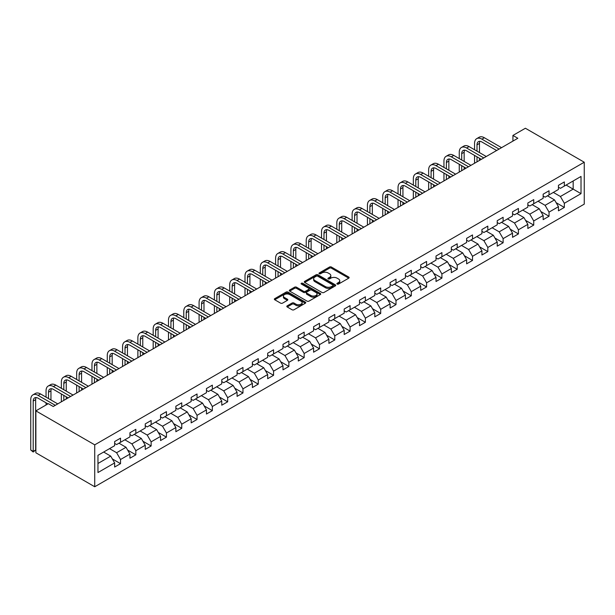 <?xml version="1.0" encoding="UTF-8"?>
<svg xmlns="http://www.w3.org/2000/svg" width="615" height="615" viewBox="0 0 615 615"><rect width="100%" height="100%" fill="white"/><g stroke="black" fill="none" stroke-linecap="round" stroke-linejoin="round"><path stroke-width="0.92" d="M337.166 284.069A0.953 0.553 0 0 0 338.511 284.069L348.743 278.164A1.361 0.784 0 0 0 349.143 277.603A1.361 0.784 0 0 0 348.743 277.05L331.408 267.041A1.361 0.784 0 0 0 329.486 267.041L319.254 272.952A0.953 0.553 0 0 0 318.977 273.337A0.953 0.553 0 0 0 319.254 273.729A0.953 0.553 0 0 0 320.6 273.729L321.922 272.96A4.359 2.514 0 0 1 328.087 272.96L329.532 273.798A4.359 2.514 0 0 1 330.809 275.574A4.359 2.514 0 0 1 329.532 277.357L328.21 278.118A0.953 0.553 0 0 0 327.926 278.51A0.953 0.553 0 0 0 328.21 278.895A0.953 0.553 0 0 0 329.555 278.895L330.878 278.134A4.359 2.514 0 0 1 337.043 278.134L338.488 278.964A4.359 2.514 0 0 1 339.764 280.748A4.359 2.514 0 0 1 338.488 282.523L337.166 283.292A0.953 0.553 0 0 0 336.882 283.676A0.953 0.553 0 0 0 337.166 284.069L337.166 283.292M287.213 305.847A1.361 0.784 0 0 0 286.813 306.401A1.361 0.784 0 0 0 287.213 306.962L292.071 309.768A1.361 0.784 0 0 0 294.001 309.768L305.363 303.203A1.361 0.784 0 0 0 305.763 302.649A1.361 0.784 0 0 0 305.363 302.096L288.028 292.087A1.361 0.784 0 0 0 286.106 292.087L274.744 298.644A1.361 0.784 0 0 0 274.344 299.205A1.361 0.784 0 0 0 274.744 299.759L280.617 303.149A1.361 0.784 0 0 0 282.539 303.149L287.405 300.343A1.361 0.784 0 0 0 287.805 299.789A1.361 0.784 0 0 0 287.405 299.228L284.491 297.552A3.644 2.106 0 0 1 283.423 296.061A3.644 2.106 0 0 1 285.675 294.116A3.644 2.106 0 0 1 289.642 294.577L301.058 301.166A3.644 2.106 0 0 1 302.119 302.649A3.644 2.106 0 0 1 299.874 304.594A3.644 2.106 0 0 1 295.9 304.141L294.001 303.041A1.361 0.784 0 0 0 292.071 303.041L287.213 305.847L287.213 306.962M584.25 162.222L525.387 128.243L512.933 135.438L517.838 138.267L53.236 406.5L48.331 403.671L35.87 410.866L94.733 444.845L584.25 162.222L584.25 204.134L94.733 486.757L94.733 444.845M322.022 292.479A1.361 0.784 0 0 0 323.951 292.479L335.313 285.914A1.361 0.784 0 0 0 335.705 285.36A1.361 0.784 0 0 0 335.313 284.807L317.978 274.797A1.361 0.784 0 0 0 316.049 274.797L304.686 281.355A1.361 0.784 0 0 0 304.287 281.916A1.361 0.784 0 0 0 304.686 282.47L322.022 292.479M301.75 284.276A0.953 0.553 0 0 1 302.718 284.407L302.718 283.277L320.338 293.447A1.361 0.784 0 0 1 320.738 294.008A1.361 0.784 0 0 1 320.338 294.562L308.976 301.119A1.361 0.784 0 0 1 307.046 301.119L289.719 291.118L289.719 290.003A1.361 0.784 0 0 0 289.319 290.557A1.361 0.784 0 0 0 289.719 291.118M289.719 290.003L294.577 287.197A1.361 0.784 0 0 1 296.507 287.197L303.533 291.256A1.361 0.784 0 0 0 305.463 291.256L308.684 289.388A1.361 0.784 0 0 0 309.084 288.835A1.361 0.784 0 0 0 308.684 288.281L301.365 284.053A0.953 0.553 0 0 1 301.089 283.669A0.953 0.553 0 0 1 301.673 283.154A0.953 0.553 0 0 1 302.718 283.277M112.337 458.921L120.532 463.649L120.532 459.513L129.95 454.078L129.95 458.213L135.838 454.816L135.838 450.68L145.255 445.245L145.255 449.38L151.136 445.983L151.136 441.847L160.553 436.404L160.553 440.54L166.442 437.142L166.442 433.006L175.859 427.571L175.859 431.707L181.748 428.309L181.748 424.173L191.165 418.738L191.165 422.874L197.046 419.476L197.046 415.34L206.463 409.898L206.463 414.033L212.352 410.635L212.352 406.5L221.769 401.065L221.769 405.2L227.658 401.803L227.658 397.667L237.075 392.232L237.075 396.368L242.963 392.97L242.963 388.834L252.381 383.391L252.381 387.527L258.262 384.129L258.262 379.993L267.679 374.558L267.679 378.694L273.567 375.296L273.567 371.16L282.985 365.725L282.985 369.861L288.873 366.463L288.873 362.327L298.29 356.885L298.29 361.02L304.171 357.623L304.171 353.487L313.589 348.052L313.589 352.187L319.477 348.79L319.477 344.654L328.894 339.219L328.894 343.355L334.783 339.957L334.783 335.821L344.2 330.378L344.2 334.514L350.089 331.116L350.089 326.98L359.506 321.545L359.506 325.681L365.387 322.283L365.387 318.147L374.804 312.712L374.804 316.848L380.693 313.45L380.693 309.314L390.11 303.871L390.11 308.007L395.999 304.61L395.999 300.474L405.416 295.039L405.416 299.174L411.297 295.777L411.297 291.641L420.714 286.206L420.714 290.341L426.602 286.944L426.602 282.808L436.02 277.373L436.02 281.501L441.908 278.103L441.908 273.967L451.325 268.532L451.325 272.668L457.214 269.27L457.214 265.134L466.631 259.699L466.631 263.835L472.512 260.437L472.512 256.301L481.929 250.866L481.929 254.994L487.818 251.596L487.818 247.461L497.235 242.026L497.235 246.161L503.124 242.764L503.124 238.628L512.541 233.193L512.541 237.329L518.422 233.931L518.422 229.795L527.839 224.36L527.839 228.488L533.728 225.09L533.728 220.962L543.145 215.519L543.145 219.655L549.034 216.257L549.034 212.121L558.451 206.686L558.451 210.822L564.339 207.424L564.339 203.288L581.014 193.656L581.014 176.444L573.165 180.971L573.165 189.128L581.014 193.656M120.532 463.649L114.644 467.046L114.644 462.911L97.97 472.543L97.97 455.323L114.644 445.698L114.644 441.562L120.532 438.164L120.532 442.3L129.95 436.858L129.95 432.722L135.838 429.324L135.838 433.46L145.255 428.025L145.255 423.889L151.136 420.491L151.136 424.627L160.553 419.192L160.553 415.056L166.442 411.658L166.442 415.794L175.859 410.351L175.859 406.223L181.748 402.817L181.748 406.953L191.165 401.518L191.165 397.382L197.046 393.984L197.046 398.12L206.463 392.685L206.463 388.549L212.352 385.151L212.352 389.287L221.769 383.845L221.769 379.716L227.658 376.311L227.658 380.447L237.075 375.012L237.075 370.876L242.963 367.478L242.963 371.614L252.381 366.179L252.381 362.043L258.262 358.645L258.262 362.781L267.679 357.338L267.679 353.21L273.567 349.804L273.567 353.94L282.985 348.505L282.985 344.369L288.873 340.971L288.873 345.107L298.29 339.672L298.29 335.536L304.171 332.138L304.171 336.274L313.589 330.832L313.589 326.703L319.477 323.305L319.477 327.434L328.894 321.999L328.894 317.863L334.783 314.465L334.783 318.601L344.2 313.166L344.2 309.03L350.089 305.632L350.089 309.768L359.506 304.325L359.506 300.197L365.387 296.799L365.387 300.927L374.804 295.492L374.804 291.356L380.693 287.958L380.693 292.094L390.11 286.659L390.11 282.523L395.999 279.125L395.999 283.261L405.416 277.819L405.416 273.69L411.297 270.293L411.297 274.421L420.714 268.986L420.714 264.85L426.602 261.452L426.602 265.588L436.02 260.153L436.02 256.017L441.908 252.619L441.908 256.755L451.325 251.312L451.325 247.184L457.214 243.786L457.214 247.914L466.631 242.479L466.631 238.343L472.512 234.945L472.512 239.081L481.929 233.646L481.929 229.51L487.818 226.112L487.818 230.248L497.235 224.806L497.235 220.677L503.124 217.28L503.124 221.408L512.541 215.973L512.541 211.837L518.422 208.439L518.422 212.575L527.839 207.14L527.839 203.004L533.728 199.606L533.728 203.742L543.145 198.299L543.145 194.171L549.034 190.773L549.034 194.901L558.451 189.466L558.451 185.33L564.339 181.932L564.339 186.068L581.014 176.444M118.964 443.2L126.021 447.282L116.604 452.717L109.547 448.643M114.644 443.43L116.604 444.56L120.532 442.3M116.604 452.717L120.532 459.513M126.021 447.282L129.95 454.078M134.262 434.367L141.327 438.449L131.91 443.884L124.845 439.802M129.95 434.597L131.91 435.727L135.838 433.46M131.91 443.884L135.838 450.68M141.327 438.449L145.255 445.245M149.568 425.534L156.633 429.608L147.216 435.051L140.151 430.969M145.255 425.757L147.216 426.895L151.136 424.627M147.216 435.051L151.136 441.847M156.633 429.608L160.553 436.404M164.874 416.701L171.939 420.775L162.521 426.21L155.457 422.136M160.553 416.924L162.521 418.054L166.442 415.794M162.521 426.21L166.442 433.006M171.939 420.775L175.859 427.571M180.18 407.86L187.237 411.942L177.82 417.377L170.755 413.295M175.859 408.091L177.82 409.221L181.748 406.953M177.82 417.377L181.748 424.173M187.237 411.942L191.165 418.738M195.478 399.027L202.543 403.102L193.125 408.545L186.061 404.462M191.165 399.25L193.125 400.388L197.046 398.12M193.125 408.545L197.046 415.34M202.543 403.102L206.463 409.898M210.784 390.194L217.848 394.269L208.431 399.704L201.366 395.63M206.463 390.417L208.431 391.547L212.352 389.287M208.431 399.704L212.352 406.5M217.848 394.269L221.769 401.065M226.089 381.354L233.147 385.436L223.729 390.871L216.672 386.789M221.769 381.584L223.729 382.714L227.658 380.447M223.729 390.871L227.658 397.667M233.147 385.436L237.075 392.232M241.388 372.521L248.452 376.595L239.035 382.038L231.97 377.956M237.075 372.744L239.035 373.882L242.963 371.614M239.035 382.038L242.963 388.834M248.452 376.595L252.381 383.391M256.693 363.688L263.758 367.762L254.341 373.197L247.276 369.123M252.381 363.911L254.341 365.041L258.262 362.781M254.341 373.197L258.262 379.993M263.758 367.762L267.679 374.558M271.999 354.847L279.064 358.929L269.647 364.364L262.582 360.282M267.679 355.078L269.647 356.208L273.567 353.94M269.647 364.364L273.567 371.16M279.064 358.929L282.985 365.725M287.297 346.014L294.362 350.089L284.945 355.532L277.88 351.449M282.985 346.237L284.945 347.375L288.873 345.107M284.945 355.532L288.873 362.327M294.362 350.089L298.29 356.885M302.603 337.181L309.668 341.256L300.251 346.691L293.186 342.617M298.29 337.404L300.251 338.534L304.171 336.274M300.251 346.691L304.171 353.487M309.668 341.256L313.589 348.052M317.909 328.341L324.974 332.423L315.557 337.858L308.492 333.784M313.589 328.571L315.557 329.702L319.477 327.434M315.557 337.858L319.477 344.654M324.974 332.423L328.894 339.219M333.215 319.508L340.272 323.582L330.855 329.025L323.798 324.943M328.894 319.731L330.855 320.869L334.783 318.601M330.855 329.025L334.783 335.821M340.272 323.582L344.2 330.378M348.513 310.675L355.578 314.749L346.16 320.184L339.096 316.11M344.2 310.898L346.16 312.028L350.089 309.768M346.16 320.184L350.089 326.98M355.578 314.749L359.506 321.545M363.819 301.834L370.883 305.916L361.466 311.351L354.401 307.277M359.506 302.065L361.466 303.195L365.387 300.927M361.466 311.351L365.387 318.147M370.883 305.916L374.804 312.712M379.124 293.001L386.189 297.076L376.772 302.519L369.707 298.436M374.804 293.224L376.772 294.362L380.693 292.094M376.772 302.519L380.693 309.314M386.189 297.076L390.11 303.871M394.423 284.168L401.487 288.243L392.07 293.678L385.005 289.604M390.11 284.391L392.07 285.521L395.999 283.261M392.07 293.678L395.999 300.474M401.487 288.243L405.416 295.039M409.728 275.328L416.793 279.41L407.376 284.845L400.311 280.771M405.416 275.558L407.376 276.689L411.297 274.421M407.376 284.845L411.297 291.641M416.793 279.41L420.714 286.206M425.034 266.495L432.099 270.569L422.682 276.012L415.617 271.93M420.714 266.718L422.682 267.856L426.602 265.588M422.682 276.012L426.602 282.808M432.099 270.569L436.02 277.373M440.34 257.662L447.397 261.736L437.98 267.171L430.923 263.097M436.02 257.885L437.98 259.015L441.908 256.755M437.98 267.171L441.908 273.967M447.397 261.736L451.325 268.532M455.638 248.821L462.703 252.903L453.286 258.338L446.221 254.264M451.325 249.052L453.286 250.182L457.214 247.914M453.286 258.338L457.214 265.134M462.703 252.903L466.631 259.699M470.944 239.988L478.009 244.063L468.592 249.506L461.527 245.423M466.631 240.211L468.592 241.349L472.512 239.081M468.592 249.506L472.512 256.301M478.009 244.063L481.929 250.866M486.25 231.155L493.315 235.23L483.897 240.665L476.833 236.591M481.929 231.378L483.897 232.508L487.818 230.248M483.897 240.665L487.818 247.461M493.315 235.23L497.235 242.026M501.548 222.315L508.613 226.397L499.196 231.832L492.131 227.758M497.235 222.545L499.196 223.675L503.124 221.408M499.196 231.832L503.124 238.628M508.613 226.397L512.541 233.193M516.854 213.482L523.918 217.556L514.501 222.999L507.437 218.917M512.541 213.705L514.501 214.843L518.422 212.575M514.501 222.999L518.422 229.795M523.918 217.556L527.839 224.36M532.16 204.649L539.224 208.723L529.807 214.158L522.742 210.084M527.839 204.872L529.807 206.002L533.728 203.742M529.807 214.158L533.728 220.962M539.224 208.723L543.145 215.519M547.465 195.808L554.522 199.89L545.105 205.325L538.048 201.251M543.145 196.039L545.105 197.169L549.034 194.901M545.105 205.325L549.034 212.121M554.522 199.89L558.451 206.686M566.1 185.046L573.165 189.128L560.411 196.493L553.346 192.41M558.451 187.198L560.411 188.336L564.339 186.068M560.411 196.493L564.339 203.288M35.87 410.866L35.87 452.778L94.733 486.757M512.933 135.438L512.933 141.096M97.97 463.479L110.723 456.115L103.658 452.04M110.723 456.115L114.644 462.911M556.145 202.696L564.339 207.424M540.839 211.529L549.034 216.257M525.541 220.362L533.728 225.09M510.235 229.195L518.422 233.931M494.929 238.036L503.124 242.764M479.623 246.869L487.818 251.596M464.325 255.702L472.512 260.437M449.019 264.542L457.214 269.27M433.713 273.375L441.908 278.103M418.415 282.208L426.602 286.944M403.109 291.049L411.297 295.777M387.804 299.882L395.999 304.61M372.498 308.715L380.693 313.45M357.2 317.555L365.387 322.283M341.894 326.388L350.089 331.116M326.588 335.221L334.783 339.957M311.29 344.062L319.477 348.79M295.984 352.895L304.171 357.623M280.678 361.728L288.873 366.463M265.373 370.568L273.567 375.296M250.074 379.401L258.262 384.129M234.769 388.234L242.963 392.97M219.463 397.075L227.658 401.803M204.165 405.908L212.352 410.635M188.859 414.741L197.046 419.476M173.553 423.581L181.748 428.309M158.247 432.414L166.442 437.142M142.949 441.247L151.136 445.983M127.643 450.088L135.838 454.816M337.543 284.199L338.488 283.661A4.359 2.514 0 0 0 339.764 281.878L339.764 280.748M330.809 275.574L330.809 276.712A4.359 2.514 0 0 1 329.532 278.487L328.587 279.033M348.743 277.05L348.743 278.164L331.408 268.178A1.361 0.784 0 0 0 329.486 268.178L319.631 273.86M335.29 285.929L317.978 275.927A1.361 0.784 0 0 0 316.049 275.927L304.709 282.477L304.686 281.355M332.9 285.752A0.953 0.553 0 0 0 333.184 285.36A0.953 0.553 0 0 0 332.9 284.968L317.686 276.189A0.953 0.553 0 0 0 316.341 276.189L314.942 276.996A4.359 2.514 0 0 0 313.665 278.772A4.359 2.514 0 0 0 314.942 280.555L325.343 286.559A4.359 2.514 0 0 0 331.508 286.559L332.9 285.752L332.9 286.882A0.953 0.553 0 0 0 333.184 286.49L333.184 285.36M313.665 278.772L313.665 279.902A4.359 2.514 0 0 0 314.942 281.685L314.942 280.555M332.9 286.882L331.508 287.689A4.359 2.514 0 0 1 325.343 287.689L314.942 281.685M289.734 291.126L294.577 288.327L294.577 287.197M309.084 288.835L309.084 289.965A1.361 0.784 0 0 1 308.684 290.526L305.463 292.386A1.361 0.784 0 0 1 303.533 292.386L296.507 288.327A1.361 0.784 0 0 0 294.577 288.327M302.718 284.407L320.315 294.57M310.829 295.461A3.644 2.106 0 0 0 314.795 295.923A3.644 2.106 0 0 0 317.048 293.978A3.644 2.106 0 0 0 315.979 292.494L311.959 290.172A1.361 0.784 0 0 0 310.037 290.172L306.808 292.033A1.361 0.784 0 0 0 306.408 292.586A1.361 0.784 0 0 0 306.808 293.147L310.829 295.461L310.829 296.599A3.644 2.106 0 0 0 314.795 297.053A3.644 2.106 0 0 0 317.048 295.108L317.048 293.978M306.408 292.586L306.408 293.724A1.361 0.784 0 0 0 306.808 294.278L306.808 293.147M310.829 296.599L306.808 294.278M302.119 302.649L302.119 303.787A3.644 2.106 0 0 1 299.874 305.724A3.644 2.106 0 0 1 295.9 305.271L294.001 304.171A1.361 0.784 0 0 0 292.071 304.171L287.228 306.97M283.423 296.061L283.423 297.199A3.644 2.106 0 0 0 284.491 298.682L284.491 297.552M287.405 299.228L287.405 300.343L284.491 298.682M305.348 303.218L288.028 293.217A1.361 0.784 0 0 0 286.106 293.217L274.759 299.766L274.744 298.644M474.557 149.753L474.557 143.41A10.409 6.004 60 0 1 476.71 138.644L479.162 137.23A10.409 6.004 60 0 1 484.366 137.745L501.548 147.669M476.71 138.644A10.409 6.004 60 0 1 481.914 139.159L499.096 149.084M496.643 150.498L481.914 141.996A6.934 4.005 -120 0 0 478.447 141.65A6.934 4.005 -120 0 0 477.009 144.825L477.009 151.167M479.892 141.327A6.934 4.005 -120 0 0 479.462 143.41L479.462 152.582M477.009 156.833L477.009 161.837M479.462 158.247L479.462 160.423M474.557 163.252L474.557 155.418M459.251 158.585L459.251 152.243A10.409 6.004 60 0 1 461.404 147.485L463.856 146.062A10.409 6.004 60 0 1 469.06 146.578L486.25 156.502M461.404 147.485A10.409 6.004 60 0 1 466.608 148L483.797 157.917M481.345 159.339L466.608 150.829A6.934 4.005 -120 0 0 463.141 150.483A6.934 4.005 -120 0 0 461.704 153.658L461.704 160.008M464.594 150.168A6.934 4.005 -120 0 0 464.156 152.243L464.156 161.422M461.704 165.666L461.704 170.678M464.156 167.088L464.156 169.256M459.251 172.092L459.251 164.251M443.945 167.426L443.945 161.084A10.409 6.004 60 0 1 446.106 156.318L448.558 154.903A10.409 6.004 60 0 1 453.755 155.418L470.944 165.343M446.106 156.318A10.409 6.004 60 0 1 451.302 156.833L468.492 166.757M466.039 168.172L451.302 159.662A6.934 4.005 -120 0 0 447.835 159.323A6.934 4.005 -120 0 0 446.398 162.498L446.398 168.841M449.288 159.001A6.934 4.005 -120 0 0 448.85 161.084L448.85 170.255M446.398 174.506L446.398 179.511M448.85 175.921L448.85 178.096M443.945 180.925L443.945 173.084M428.647 176.259L428.647 169.917A10.409 6.004 60 0 1 430.8 165.151L433.252 163.736A10.409 6.004 60 0 1 438.457 164.251L455.638 174.176M430.8 165.151A10.409 6.004 60 0 1 436.004 165.666L453.186 175.59M450.734 177.005L436.004 168.502A6.934 4.005 -120 0 0 432.53 168.156A6.934 4.005 -120 0 0 431.1 171.331L431.1 177.674M433.982 167.834A6.934 4.005 -120 0 0 433.552 169.917L433.552 179.088M431.1 183.339L431.1 188.344M433.552 184.754L433.552 186.929M428.647 189.758L428.647 181.925M413.341 185.092L413.341 178.75A10.409 6.004 60 0 1 415.494 173.991L417.946 172.569A10.409 6.004 60 0 1 423.151 173.084L440.34 183.009M415.494 173.991A10.409 6.004 60 0 1 420.698 174.506L437.888 184.423M435.435 185.845L420.698 177.335A6.934 4.005 -120 0 0 417.231 176.989A6.934 4.005 -120 0 0 415.794 180.164L415.794 186.514M418.677 176.674A6.934 4.005 -120 0 0 418.246 178.75L418.246 187.929M415.794 192.172L415.794 197.184M418.246 193.587L418.246 195.762M413.341 198.599L413.341 190.758M398.036 193.933L398.036 187.59A10.409 6.004 60 0 1 400.188 182.824L402.641 181.41A10.409 6.004 60 0 1 407.845 181.925L425.034 191.849M400.188 182.824A10.409 6.004 60 0 1 405.393 183.339L422.582 193.264M420.13 194.678L405.393 186.168A6.934 4.005 -120 0 0 401.926 185.83A6.934 4.005 -120 0 0 400.488 189.005L400.488 195.347M403.379 185.507A6.934 4.005 -120 0 0 402.94 187.59L402.94 196.762M400.488 201.013L400.488 206.017M402.94 202.427L402.94 204.603M398.036 207.432L398.036 199.591M382.73 202.766L382.73 196.423A10.409 6.004 60 0 1 384.89 191.657L387.342 190.243A10.409 6.004 60 0 1 392.539 190.758L409.728 200.682M384.89 191.657A10.409 6.004 60 0 1 390.087 192.172L407.276 202.097M404.824 203.511L390.087 195.009A6.934 4.005 -120 0 0 386.62 194.663A6.934 4.005 -120 0 0 385.182 197.838L385.182 204.18M388.073 194.34A6.934 4.005 -120 0 0 387.635 196.423L387.635 205.595M385.182 209.846L385.182 214.85M387.635 211.26L387.635 213.436M382.73 216.265L382.73 208.431M367.432 211.598L367.432 205.256A10.409 6.004 60 0 1 369.584 200.498L372.037 199.076A10.409 6.004 60 0 1 377.241 199.591L394.423 209.515M369.584 200.498A10.409 6.004 60 0 1 374.789 201.013L391.97 210.93M389.518 212.352L374.789 203.842A6.934 4.005 -120 0 0 371.322 203.496A6.934 4.005 -120 0 0 369.884 206.671L369.884 213.021M372.767 203.181A6.934 4.005 -120 0 0 372.336 205.256L372.336 214.435M369.884 218.679L369.884 223.691M372.336 220.093L372.336 222.269M367.432 225.105L367.432 217.264M352.126 220.439L352.126 214.097A10.409 6.004 60 0 1 354.278 209.331L356.731 207.916A10.409 6.004 60 0 1 361.935 208.431L379.124 218.356M354.278 209.331A10.409 6.004 60 0 1 359.483 209.846L376.672 219.77M374.22 221.185L359.483 212.675A6.934 4.005 -120 0 0 356.016 212.336A6.934 4.005 -120 0 0 354.578 215.511L354.578 221.854M357.469 212.014A6.934 4.005 -120 0 0 357.031 214.097L357.031 223.268M354.578 227.519L354.578 232.524M357.031 228.934L357.031 231.109M352.126 233.938L352.126 226.097M336.82 229.272L336.82 222.93A10.409 6.004 60 0 1 338.98 218.164L341.433 216.749A10.409 6.004 60 0 1 346.629 217.264L363.819 227.189M338.98 218.164A10.409 6.004 60 0 1 344.177 218.679L361.366 228.603M358.914 230.018L344.177 221.515A6.934 4.005 -120 0 0 340.71 221.169A6.934 4.005 -120 0 0 339.272 224.344L339.272 230.686M342.163 220.846A6.934 4.005 -120 0 0 341.725 222.93L341.725 232.101M339.272 236.352L339.272 241.357M341.725 237.767L341.725 239.942M336.82 242.771L336.82 234.938M321.522 238.105L321.522 231.763A10.409 6.004 60 0 1 323.675 227.004L326.127 225.582A10.409 6.004 60 0 1 331.331 226.097L348.513 236.022M323.675 227.004A10.409 6.004 60 0 1 328.879 227.519L346.061 237.436M343.608 238.858L328.879 230.348A6.934 4.005 -120 0 0 325.404 230.002A6.934 4.005 -120 0 0 323.974 233.177L323.974 239.527M326.857 229.687A6.934 4.005 -120 0 0 326.427 231.763L326.427 240.942M323.974 245.185L323.974 250.197M326.427 246.6L326.427 248.775M321.522 251.612L321.522 243.771M306.216 246.946L306.216 240.603A10.409 6.004 60 0 1 308.369 235.837L310.821 234.423A10.409 6.004 60 0 1 316.025 234.938L333.215 244.862M308.369 235.837A10.409 6.004 60 0 1 313.573 236.352L330.762 246.277M328.31 247.691L313.573 239.181A6.934 4.005 -120 0 0 310.106 238.843A6.934 4.005 -120 0 0 308.668 242.018L308.668 248.36M311.551 238.52A6.934 4.005 -120 0 0 311.121 240.603L311.121 249.775M308.668 254.026L308.668 259.03M311.121 255.44L311.121 257.616M306.216 260.445L306.216 252.604M290.91 255.779L290.91 249.436A10.409 6.004 60 0 1 293.063 244.67L295.515 243.256A10.409 6.004 60 0 1 300.72 243.771L317.909 253.695M293.063 244.67A10.409 6.004 60 0 1 298.267 245.185L315.457 255.11M313.004 256.524L298.267 248.022A6.934 4.005 -120 0 0 294.8 247.676A6.934 4.005 -120 0 0 293.363 250.851L293.363 257.193M296.253 247.353A6.934 4.005 -120 0 0 295.815 249.436L295.815 258.608M293.363 262.859L293.363 267.863M295.815 264.273L295.815 266.449M290.91 269.278L290.91 261.444M275.605 264.611L275.605 258.269A10.409 6.004 60 0 1 277.765 253.511L280.217 252.089A10.409 6.004 60 0 1 285.421 252.604L302.603 262.528M277.765 253.511A10.409 6.004 60 0 1 282.962 254.026L300.151 263.943M297.698 265.365L282.962 256.855A6.934 4.005 -120 0 0 279.494 256.509A6.934 4.005 -120 0 0 278.057 259.684L278.057 266.034M280.947 256.194A6.934 4.005 -120 0 0 280.509 258.269L280.509 267.448M278.057 271.692L278.057 276.704M280.509 273.106L280.509 275.282M275.605 278.118L275.605 270.277M260.306 273.452L260.306 267.11A10.409 6.004 60 0 1 262.459 262.344L264.911 260.929A10.409 6.004 60 0 1 270.116 261.444L287.305 271.369M262.459 262.344A10.409 6.004 60 0 1 267.663 262.859L284.845 272.783M282.393 274.198L267.663 265.688A6.934 4.005 -120 0 0 264.196 265.349A6.934 4.005 -120 0 0 262.759 268.524L262.759 274.867M265.642 265.027A6.934 4.005 -120 0 0 265.211 267.11L265.211 276.281M262.759 280.532L262.759 285.537M265.211 281.947L265.211 284.122M260.306 286.951L260.306 279.11M245.001 282.285L245.001 275.943A10.409 6.004 60 0 1 247.153 271.177L249.605 269.762A10.409 6.004 60 0 1 254.81 270.277L271.999 280.202M247.153 271.177A10.409 6.004 60 0 1 252.358 271.692L269.547 281.616M267.095 283.031L252.358 274.528A6.934 4.005 -120 0 0 248.891 274.182A6.934 4.005 -120 0 0 247.453 277.357L247.453 283.7M250.343 273.86A6.934 4.005 -120 0 0 249.905 275.943L249.905 285.114M247.453 289.365L247.453 294.37M249.905 290.78L249.905 292.955M245.001 295.784L245.001 287.951M229.695 291.118L229.695 284.776A10.409 6.004 60 0 1 231.855 280.017L234.307 278.595A10.409 6.004 60 0 1 239.504 279.11L256.693 289.035M231.855 280.017A10.409 6.004 60 0 1 237.052 280.532L254.241 290.449M251.789 291.871L237.052 283.361A6.934 4.005 -120 0 0 233.585 283.015A6.934 4.005 -120 0 0 232.147 286.19L232.147 292.532M235.038 282.7A6.934 4.005 -120 0 0 234.599 284.776L234.599 293.955M232.147 298.198L232.147 303.21M234.599 299.613L234.599 301.788M229.695 304.625L229.695 296.784M214.397 299.959L214.397 293.609A10.409 6.004 60 0 1 216.549 288.85L219.002 287.436A10.409 6.004 60 0 1 224.206 287.951L241.388 297.868M216.549 288.85A10.409 6.004 60 0 1 221.754 289.365L238.935 299.29M236.483 300.704L221.754 292.194A6.934 4.005 -120 0 0 218.279 291.856A6.934 4.005 -120 0 0 216.849 295.031L216.849 301.373M219.732 291.533A6.934 4.005 -120 0 0 219.301 293.609L219.301 302.788M216.849 307.039L216.849 312.043M219.301 308.453L219.301 310.629M214.397 313.458L214.397 305.617M199.091 308.792L199.091 302.449A10.409 6.004 60 0 1 201.243 297.683L203.696 296.269A10.409 6.004 60 0 1 208.9 296.784L226.089 306.708M201.243 297.683A10.409 6.004 60 0 1 206.448 298.198L223.637 308.123M221.185 309.537L206.448 301.035A6.934 4.005 -120 0 0 202.981 300.689A6.934 4.005 -120 0 0 201.543 303.864L201.543 310.206M204.426 300.366A6.934 4.005 -120 0 0 203.996 302.449L203.996 311.621M201.543 315.872L201.543 320.876M203.996 317.286L203.996 319.462M199.091 322.291L199.091 314.457M183.785 317.624L183.785 311.282A10.409 6.004 60 0 1 185.938 306.524L188.39 305.101A10.409 6.004 60 0 1 193.594 305.617L210.784 315.541M185.938 306.524A10.409 6.004 60 0 1 191.142 307.039L208.331 316.956M205.879 318.378L191.142 309.868A6.934 4.005 -120 0 0 187.675 309.522A6.934 4.005 -120 0 0 186.237 312.697L186.237 319.039M189.128 309.207A6.934 4.005 -120 0 0 188.69 311.282L188.69 320.461M186.237 324.705L186.237 329.709M188.69 326.119L188.69 328.295M183.785 331.131L183.785 323.29M168.479 326.465L168.479 320.115A10.409 6.004 60 0 1 170.639 315.357L173.092 313.942A10.409 6.004 60 0 1 178.296 314.457L195.478 324.374M170.639 315.357A10.409 6.004 60 0 1 175.836 315.872L193.025 325.796M190.573 327.211L175.836 318.701A6.934 4.005 -120 0 0 172.369 318.362A6.934 4.005 -120 0 0 170.932 321.537L170.932 327.88M173.822 318.04A6.934 4.005 -120 0 0 173.384 320.115L173.384 329.294M170.932 333.545L170.932 338.55M173.384 334.96L173.384 337.135M168.479 339.964L168.479 332.123M153.181 335.298L153.181 328.956A10.409 6.004 60 0 1 155.334 324.19L157.786 322.775A10.409 6.004 60 0 1 162.99 323.29L180.18 333.215M155.334 324.19A10.409 6.004 60 0 1 160.538 324.705L177.72 334.629M175.267 336.044L160.538 327.541A6.934 4.005 -120 0 0 157.071 327.195A6.934 4.005 -120 0 0 155.633 330.37L155.633 336.713M158.516 326.873A6.934 4.005 -120 0 0 158.086 328.956L158.086 338.127M155.633 342.378L155.633 347.383M158.086 343.793L158.086 345.968M153.181 348.797L153.181 340.964M137.875 344.131L137.875 337.789A10.409 6.004 60 0 1 140.028 333.03L142.48 331.608A10.409 6.004 60 0 1 147.685 332.123L164.874 342.048M140.028 333.03A10.409 6.004 60 0 1 145.232 333.545L162.422 343.462M159.969 344.884L145.232 336.374A6.934 4.005 -120 0 0 141.765 336.028A6.934 4.005 -120 0 0 140.328 339.203L140.328 345.545M143.218 335.713A6.934 4.005 -120 0 0 142.78 337.789L142.78 346.968M140.328 351.211L140.328 356.216M142.78 352.626L142.78 354.801M137.875 357.638L137.875 349.797M122.57 352.972L122.57 346.622A10.409 6.004 60 0 1 124.73 341.863L127.182 340.449A10.409 6.004 60 0 1 132.379 340.964L149.568 350.881M124.73 341.863A10.409 6.004 60 0 1 129.926 342.378L147.116 352.303M144.663 353.717L129.926 345.207A6.934 4.005 -120 0 0 126.459 344.869A6.934 4.005 -120 0 0 125.022 348.044L125.022 354.386M127.912 344.546A6.934 4.005 -120 0 0 127.474 346.622L127.474 355.801M125.022 360.052L125.022 365.056M127.474 361.466L127.474 363.642M122.57 366.471L122.57 358.63M107.271 361.805L107.271 355.462A10.409 6.004 60 0 1 109.424 350.696L111.876 349.282A10.409 6.004 60 0 1 117.081 349.797L134.262 359.721M109.424 350.696A10.409 6.004 60 0 1 114.628 351.211L131.81 361.136M129.358 362.55L114.628 354.048A6.934 4.005 -120 0 0 111.154 353.702A6.934 4.005 -120 0 0 109.724 356.877L109.724 363.219M112.606 353.379A6.934 4.005 -120 0 0 112.176 355.462L112.176 364.634M109.724 368.885L109.724 373.889M112.176 370.299L112.176 372.475M107.271 375.304L107.271 367.47M91.966 370.637L91.966 364.295A10.409 6.004 60 0 1 94.118 359.529L96.57 358.115A10.409 6.004 60 0 1 101.775 358.63L118.964 368.554M94.118 359.529A10.409 6.004 60 0 1 99.322 360.052L116.512 369.969M114.059 371.383L99.322 362.881A6.934 4.005 -120 0 0 95.855 362.535A6.934 4.005 -120 0 0 94.418 365.71L94.418 372.052M97.301 362.22A6.934 4.005 -120 0 0 96.87 364.295L96.87 373.474M94.418 377.718L94.418 382.722M96.87 379.132L96.87 381.308M91.966 384.144L91.966 376.303M76.66 379.478L76.66 373.128A10.409 6.004 60 0 1 78.812 368.37L81.265 366.955A10.409 6.004 60 0 1 86.469 367.47L103.658 377.387M78.812 368.37A10.409 6.004 60 0 1 84.017 368.885L101.206 378.809M98.754 380.224L84.017 371.714A6.934 4.005 -120 0 0 80.55 371.375A6.934 4.005 -120 0 0 79.112 374.55L79.112 380.893M82.003 371.053A6.934 4.005 -120 0 0 81.564 373.128L81.564 382.307M79.112 386.558L79.112 391.563M81.564 387.973L81.564 390.148M76.66 392.977L76.66 385.136M61.354 388.311L61.354 381.969A10.409 6.004 60 0 1 63.514 377.203L65.966 375.788A10.409 6.004 60 0 1 71.171 376.303L88.352 386.228M63.514 377.203A10.409 6.004 60 0 1 68.711 377.718L85.9 387.642M83.448 389.057L68.711 380.554A6.934 4.005 -120 0 0 65.244 380.208A6.934 4.005 -120 0 0 63.806 383.383L63.806 389.726M66.697 379.886A6.934 4.005 -120 0 0 66.259 381.969L66.259 391.14M63.806 395.391L63.806 400.396M66.259 396.806L66.259 398.981M61.354 401.81L61.354 393.977M46.056 397.144L46.056 390.802A10.409 6.004 60 0 1 48.208 386.036L50.661 384.621A10.409 6.004 60 0 1 55.865 385.136L73.054 395.061M48.208 386.036A10.409 6.004 60 0 1 53.413 386.558L70.594 396.475M68.142 397.89L53.413 389.387A6.934 4.005 -120 0 0 49.946 389.041A6.934 4.005 -120 0 0 48.508 392.216L48.508 398.558M51.391 388.726A6.934 4.005 -120 0 0 50.96 390.802L50.96 399.981M46.056 404.985L46.056 402.81M47.939 403.894L38.107 398.22A6.934 4.005 -120 0 0 34.64 397.882A6.934 4.005 -120 0 0 33.202 401.057L33.202 451.402L30.75 449.988L30.75 399.635A10.409 6.004 60 0 1 32.902 394.876L35.355 393.462A10.409 6.004 60 0 1 40.559 393.977L57.749 403.894M32.902 394.876A10.409 6.004 60 0 1 38.107 395.391L55.296 405.316M36.093 397.559A6.934 4.005 -120 0 0 35.655 399.635L35.655 449.988L33.202 451.402L33.202 452.025L30.75 449.988M35.655 449.988L33.202 452.025M338.488 283.661L338.488 282.523M328.21 278.895L328.21 278.118M329.532 278.487L329.532 277.357M319.254 273.729L319.254 272.952M329.486 268.178L329.486 267.041M331.408 268.178L331.408 267.041M316.049 275.927L316.049 274.797M317.978 275.927L317.978 274.797M335.313 285.914L335.313 284.807M325.343 287.689L325.343 286.559M331.508 287.689L331.508 286.559M296.507 288.327L296.507 287.197M303.533 292.386L303.533 291.256M305.463 292.386L305.463 291.256M308.684 290.526L308.684 289.388M320.338 294.562L320.338 293.447M292.071 304.171L292.071 303.041M294.001 304.171L294.001 303.041M295.9 305.271L295.9 304.141M286.106 293.217L286.106 292.087M288.028 293.217L288.028 292.087M305.363 303.203L305.363 302.096M484.366 137.745L481.914 139.159M479.462 143.41L477.009 144.825M469.06 146.578L466.608 148M464.156 152.243L461.704 153.658M453.755 155.418L451.302 156.833M448.85 161.084L446.398 162.498M438.457 164.251L436.004 165.666M433.552 169.917L431.1 171.331M423.151 173.084L420.698 174.506M418.246 178.75L415.794 180.164M407.845 181.925L405.393 183.339M402.94 187.59L400.488 189.005M392.539 190.758L390.087 192.172M387.635 196.423L385.182 197.838M377.241 199.591L374.789 201.013M372.336 205.256L369.884 206.671M361.935 208.431L359.483 209.846M357.031 214.097L354.578 215.511M346.629 217.264L344.177 218.679M341.725 222.93L339.272 224.344M331.331 226.097L328.879 227.519M326.427 231.763L323.974 233.177M316.025 234.938L313.573 236.352M311.121 240.603L308.668 242.018M300.72 243.771L298.267 245.185M295.815 249.436L293.363 250.851M285.421 252.604L282.962 254.026M280.509 258.269L278.057 259.684M270.116 261.444L267.663 262.859M265.211 267.11L262.759 268.524M254.81 270.277L252.358 271.692M249.905 275.943L247.453 277.357M239.504 279.11L237.052 280.532M234.599 284.776L232.147 286.19M224.206 287.951L221.754 289.365M219.301 293.609L216.849 295.031M208.9 296.784L206.448 298.198M203.996 302.449L201.543 303.864M193.594 305.617L191.142 307.039M188.69 311.282L186.237 312.697M178.296 314.457L175.836 315.872M173.384 320.115L170.932 321.537M162.99 323.29L160.538 324.705M158.086 328.956L155.633 330.37M147.685 332.123L145.232 333.545M142.78 337.789L140.328 339.203M132.379 340.964L129.926 342.378M127.474 346.622L125.022 348.044M117.081 349.797L114.628 351.211M112.176 355.462L109.724 356.877M101.775 358.63L99.322 360.052M96.87 364.295L94.418 365.71M86.469 367.47L84.017 368.885M81.564 373.128L79.112 374.55M71.171 376.303L68.711 377.718M66.259 381.969L63.806 383.383M55.865 385.136L53.413 386.558M50.96 390.802L48.508 392.216M40.559 393.977L38.107 395.391M35.655 399.635L33.202 401.057"/></g></svg>
